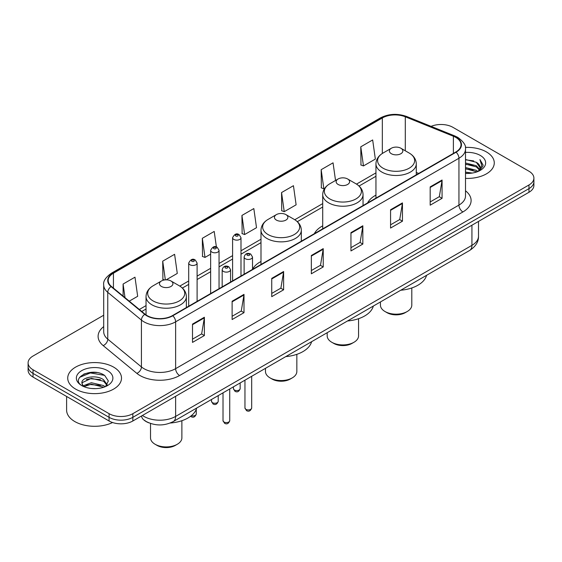 <?xml version="1.0" encoding="UTF-8"?>
<svg xmlns="http://www.w3.org/2000/svg" width="562" height="562" viewBox="0 0 562 562"><rect width="100%" height="100%" fill="white"/><g stroke="black" fill="none" stroke-linecap="round" stroke-linejoin="round"><path stroke-width="0.84" d="M260.993 261.492A29.695 17.141 0 0 0 252.521 269.31M322.707 225.854A29.695 17.141 0 0 0 314.348 233.68M375.95 195.119A29.695 17.141 0 0 0 367.59 202.945M148.979 422.877A16.804 9.702 180 0 1 144.244 420.264L143.479 419.624A11.205 7.496 129.5 0 1 141.526 415.978M96.861 372.55A22.41 12.94 0 0 0 83.745 374.109M103.703 315.226L33.025 356.034A16.804 9.702 0 0 0 28.1 362.897L28.1 370.218A16.804 9.702 0 0 0 33.025 377.074L109.077 420.987A16.804 9.702 0 0 0 132.85 420.987L528.975 192.281A16.804 9.702 0 0 0 533.9 185.425L533.9 181.765A16.804 9.702 0 0 1 528.975 188.621A16.804 9.702 0 0 0 533.9 181.765L533.9 178.105A16.804 9.702 0 0 0 528.975 171.241L452.923 127.335A16.804 9.702 0 0 0 431.103 126.366M28.1 362.897A16.804 9.702 0 0 0 33.025 369.761L109.077 413.667A16.804 9.702 0 0 0 132.85 413.667L132.85 417.327L528.975 188.621L132.85 417.327A16.804 9.702 0 0 1 109.077 417.327A16.804 9.702 0 0 0 132.85 417.327L132.85 420.987M33.025 369.761L33.025 373.414L109.077 417.327L33.025 373.414A16.804 9.702 0 0 1 28.1 366.557A16.804 9.702 0 0 0 33.025 373.414L33.025 377.074M486.397 151.916A26.892 15.525 0 0 0 465.378 147.413A26.892 15.525 0 0 1 486.397 151.916A26.892 15.525 0 0 1 494.272 162.896A26.892 15.525 0 0 0 486.397 151.916M113.636 367.127A26.892 15.525 0 0 0 84.328 363.762A26.892 15.525 0 0 0 67.728 378.107A26.892 15.525 0 0 0 75.603 389.087A26.892 15.525 0 0 0 104.911 392.452A26.892 15.525 0 0 0 121.511 378.107A26.892 15.525 0 0 0 113.636 367.127A26.892 15.525 0 0 0 84.328 363.762A26.892 15.525 0 0 0 67.728 378.107A26.892 15.525 0 0 0 75.603 389.087A26.892 15.525 0 0 0 104.911 392.452A26.892 15.525 0 0 0 121.511 378.107A26.892 15.525 0 0 0 113.636 367.127M455.775 137.395A17.928 10.348 180 0 1 461.023 144.715A17.928 10.348 180 0 1 455.775 152.028L172.464 315.598A17.928 10.348 180 0 1 145.101 314.221L111.431 286.451A17.928 10.348 180 0 1 108.185 280.515A17.928 10.348 180 0 1 113.433 273.202L382.329 117.957A17.928 10.348 180 0 1 405.293 116.791L453.379 136.236A17.928 10.348 180 0 1 455.775 137.395M456.091 137.212A18.377 10.608 0 0 0 453.639 136.025L405.546 116.58A18.377 10.608 0 0 0 382.012 117.774L113.117 273.02A18.377 10.608 0 0 0 111.058 286.606L144.729 314.369A18.377 10.608 0 0 0 172.78 315.781L456.091 152.218A18.377 10.608 0 0 0 456.091 137.212M192.506 324.105L192.506 342.406L204.385 335.542L204.385 317.249L192.506 324.105M192.506 339.16L201.66 333.877L204.343 317.853A4.482 2.585 -120 0 0 204.385 317.249M201.575 333.919L204.385 335.542M232.12 301.239L232.12 319.532L243.999 312.676L243.999 294.376L232.12 301.239M232.12 316.287L241.274 311.004L243.95 294.987A4.482 2.585 -120 0 0 243.999 294.376M241.189 311.053L243.999 312.676M271.734 278.366L271.734 296.666L283.613 289.802L283.613 271.509L271.734 278.366M271.734 293.42L280.881 288.13L283.564 272.113A4.482 2.585 -120 0 0 283.613 271.509M280.803 288.18L283.613 289.802M430.183 186.886L430.183 205.186L442.069 198.323L442.069 180.023L430.183 186.886M430.183 201.934L439.336 196.651L442.02 180.634A4.482 2.585 -120 0 0 442.069 180.023M439.252 196.7L442.069 198.323M390.569 209.759L390.569 228.053L402.455 221.189L402.455 202.896L390.569 209.759M390.569 224.807L399.723 219.524L402.406 203.5A4.482 2.585 -120 0 0 402.455 202.896M399.645 219.566L402.455 221.189M350.955 232.626L350.955 250.926L362.841 244.063L362.841 225.769L350.955 232.626M350.955 247.68L360.109 242.391L362.792 226.374A4.482 2.585 -120 0 0 362.841 225.769M360.031 242.44L362.841 244.063M311.341 255.499L311.341 273.792L323.227 266.936L323.227 248.636L311.341 255.499M311.341 270.547L320.495 265.264L323.178 249.247A4.482 2.585 -120 0 0 323.227 248.636M320.417 265.313L323.227 266.936M465.505 178.386A26.892 15.525 0 0 0 494.272 162.896A26.892 15.525 0 0 1 465.505 178.386M132.85 413.667L528.975 184.968A16.804 9.702 0 0 0 533.9 178.105M166.176 279.841L177.283 273.427L174.599 254.305L162.713 261.168L162.91 279.356M129.253 301.155L137.669 296.293L134.985 277.178L123.099 284.042L123.099 296.083M281.555 192.555L284.239 211.677L296.118 204.814L293.441 185.699L281.555 192.555L281.745 210.743M335.528 180.472L333.048 162.825L321.169 169.689L321.359 187.877M360.783 146.815L363.466 165.938L375.346 159.074L372.662 139.959L360.783 146.815L360.973 165.003M216.398 247.006L214.213 231.439L202.327 238.302L202.517 256.483M241.941 215.429L244.625 234.544L256.511 227.687L253.827 208.565L241.941 215.429L242.131 233.616M244.625 234.544L241.941 233.546M284.239 211.677L281.555 210.673M321.169 169.689L323.853 188.804L324.731 188.298M323.853 188.804L321.169 187.799M363.466 165.938L360.783 164.933M202.327 238.302L205.011 257.417L210.645 254.165M205.011 257.417L202.327 256.413M164.525 279.96L162.713 279.286M162.713 261.168L165.34 279.869M123.099 284.042L125.01 297.656M465.505 172.134L472.333 173.047M465.505 173.279L468.666 173.412M465.505 167.56L476.337 170.307L477.883 171.522M465.505 168.698L476.948 171.881M465.505 162.987L476.337 165.727L479.604 169.373M465.505 164.125L476.337 166.872L479.316 169.914M477.953 171.494A12.666 7.313 0 0 0 480.046 167.469A12.666 7.313 0 0 0 476.337 162.299L480.032 167.743M465.505 173.384A18.265 10.545 0 0 0 480.292 170.349A18.265 10.545 0 0 0 480.292 155.435A18.265 10.545 0 0 0 465.505 152.407M476.337 162.299L465.505 159.503M479.189 170.939L482.955 166.127L483.074 164.996L479.934 159.559L481.767 165.642L478.15 171.41M479.934 159.559L483.067 165.214M465.505 159.812L473.64 160.894M465.505 164.385L473.26 165.354M465.505 168.958L473.26 169.928M380.432 301.963L380.432 305.131A15.687 9.055 0 0 0 385.026 311.531L387.007 312.676A12.884 7.439 0 0 0 405.223 312.676L407.204 311.531A15.687 9.055 0 0 0 411.798 305.131L411.798 287.962M387.007 312.676L385.026 311.531A15.687 9.055 0 0 0 407.204 311.531M391.363 153.721A6.723 3.878 0 0 0 400.868 153.721A6.723 3.878 0 0 0 400.868 148.235L409.213 153.054A18.525 10.699 0 0 1 409.213 168.179A18.525 10.699 0 0 1 383.017 168.179A18.525 10.699 0 0 1 383.017 153.054C378.451 155.765 376.097 159.362 375.95 163.851A20.169 11.64 0 0 0 381.858 172.084A20.169 11.64 0 0 0 403.832 174.606A20.169 11.64 0 0 0 416.28 163.851C416.133 159.362 413.78 155.765 409.213 153.054L400.868 148.235A6.723 3.878 0 0 0 391.363 148.235A6.723 3.878 0 0 0 391.363 153.721M400.734 290.238A30.812 17.787 0 0 0 426.579 275.317M327.189 332.704L327.189 335.865A15.687 9.055 0 0 0 331.784 342.272L333.765 343.41A12.884 7.439 0 0 0 351.988 343.41L353.969 342.272A15.687 9.055 0 0 0 358.563 335.865L358.563 318.703M333.765 343.41L331.784 342.272A15.687 9.055 0 0 0 353.969 342.272M338.12 184.462A6.723 3.878 0 0 0 347.632 184.462A6.723 3.878 0 0 0 347.632 178.976L355.978 183.795A18.525 10.699 0 0 1 355.978 198.92A18.525 10.699 0 0 1 329.775 198.92A18.525 10.699 0 0 1 329.775 183.795C325.215 186.5 322.855 190.104 322.707 194.593A20.169 11.64 0 0 0 328.615 202.826A20.169 11.64 0 0 0 350.597 205.348A20.169 11.64 0 0 0 363.045 194.593C362.897 190.104 360.537 186.5 355.978 183.795L347.632 178.976A6.723 3.878 0 0 0 338.12 178.976A6.723 3.878 0 0 0 338.12 184.462M347.499 320.979A30.812 17.787 0 0 0 373.337 306.058M265.475 368.335L265.475 371.496A15.687 9.055 0 0 0 270.069 377.903L272.05 379.048A12.884 7.439 0 0 0 290.273 379.048L292.247 377.903A15.687 9.055 0 0 0 296.841 371.496L296.841 354.334M272.05 379.048L270.069 377.903A15.687 9.055 0 0 0 292.247 377.903M276.406 220.093A6.723 3.878 0 0 0 285.91 220.093A6.723 3.878 0 0 0 285.91 214.607L294.256 219.426A18.525 10.699 0 0 1 294.256 234.551A18.525 10.699 0 0 1 268.06 234.551A18.525 10.699 0 0 1 268.06 219.426C263.494 222.13 261.14 225.734 260.993 230.223A20.169 11.64 0 0 0 266.901 238.457A20.169 11.64 0 0 0 288.875 240.979A20.169 11.64 0 0 0 301.323 230.223C301.176 225.734 298.822 222.13 294.256 219.426L285.91 214.607A6.723 3.878 0 0 0 276.406 214.607A6.723 3.878 0 0 0 276.406 220.093M285.777 356.61A30.812 17.787 0 0 0 311.622 341.689M150.518 423.453L150.518 437.868A15.687 9.055 0 0 0 155.112 444.268L157.093 445.413A12.884 7.439 0 0 0 175.316 445.413L177.29 444.268A15.687 9.055 0 0 0 181.884 437.868L181.884 420.699M157.093 445.413L155.112 444.268A15.687 9.055 0 0 0 177.29 444.268M161.449 286.465A6.723 3.878 0 0 0 170.953 286.465A6.723 3.878 0 0 0 170.953 280.972L179.299 285.791A18.525 10.699 0 0 1 179.299 300.923A18.525 10.699 0 0 1 153.103 300.923A18.525 10.699 0 0 1 153.103 285.791C148.537 288.503 146.183 292.1 146.036 296.588A20.169 11.64 0 0 0 151.944 304.822A20.169 11.64 0 0 0 173.918 307.351A20.169 11.64 0 0 0 186.366 296.588C186.219 292.1 183.865 288.503 179.299 285.791L170.953 280.972A6.723 3.878 0 0 0 161.449 280.972A6.723 3.878 0 0 0 161.449 286.465M170.223 423.031A30.812 17.787 0 0 0 196.665 408.061M66.611 396.47L66.611 410.127A28.009 16.172 0 0 0 74.816 421.563A28.009 16.172 0 0 0 112.576 422.533M91.564 388.504L95.828 388.63M83.183 385.82L91.346 382.708L103.577 385.574L105.059 386.761M83.935 386.607L91.346 384.162L103.844 387.211M83.316 386.389L82.003 383.319A12.666 7.313 0 0 0 84.047 386.705M107.216 384.787L103.577 379.764C95.976 374.088 80.331 377.594 82.003 383.319L81.954 382.764M82.038 383.502L82.389 382.553L91.346 378.352L103.577 381.212L106.928 385.167M105.487 386.579L108.354 380.966L104.729 375.507C91.915 366.298 69.14 378.437 82.291 385.876L82.944 386.277M107.539 370.646A18.265 10.545 0 0 0 81.708 370.646A18.265 10.545 0 0 0 81.708 385.56A18.265 10.545 0 0 0 107.539 385.56A18.265 10.545 0 0 0 107.539 370.646M79.621 377.341L90.349 372.936L104.483 375.346M86.323 379.476L90.349 378.746L100.436 379.617M86.323 385.286L90.349 384.556L100.436 385.42M142.432 415.451A22.41 12.94 0 0 0 143.942 416.414A22.41 12.94 0 0 0 175.632 416.414L471.932 245.341A22.41 12.94 0 0 0 478.501 236.195C478.662 241.758 475.698 246.514 469.614 250.469L173.307 421.542A11.205 6.47 60 0 0 175.632 416.414L175.632 396.287M471.932 225.214L471.932 245.341A11.205 6.47 60 0 1 469.614 250.469M528.975 192.281L528.975 184.968M109.077 420.987L109.077 413.667M465.505 190.813A28.009 16.172 180 0 1 462.905 211.951L179.594 375.521A5.599 3.231 60 0 1 175.632 368.658L458.943 205.088A22.41 12.94 0 0 0 465.505 195.941L465.505 149.106A22.41 12.94 180 0 1 458.943 158.252A5.599 3.231 -120 0 0 456.091 152.218M179.594 375.521A28.009 16.172 180 0 1 139.98 375.521A28.009 16.172 180 0 1 136.84 373.365L103.169 345.595A28.009 16.172 180 0 1 103.703 326.62M143.942 368.658A22.41 12.94 0 0 0 175.632 368.658L175.632 321.822A22.41 12.94 180 0 1 141.427 320.094L107.756 292.331A22.41 12.94 180 0 1 103.703 284.906L103.703 331.749A22.41 12.94 0 0 0 107.756 339.167L141.427 366.93A22.41 12.94 0 0 0 143.942 368.658M465.505 149.106C466.249 145.607 463.678 141.701 457.784 137.388L454.834 135.962A5.599 2.62 112 0 0 453.639 136.025M454.834 135.962L406.748 116.524C397.467 113.236 388.658 113.714 380.319 117.95A5.599 3.231 60 0 1 382.012 117.774M113.117 273.02A5.599 3.231 -120 0 0 111.424 273.195C105.614 277.375 103.036 281.281 103.703 284.906M111.058 286.606A5.599 3.744 129.5 0 0 107.756 292.331L107.756 339.167A5.599 3.744 -50.5 0 1 103.169 345.595M406.748 116.524A5.599 2.62 112 0 0 405.546 116.58M144.729 314.369A5.599 3.744 129.5 0 0 141.427 320.094L141.427 366.93A5.599 3.744 -50.5 0 1 136.84 373.365M172.78 315.781A5.599 3.231 60 0 1 175.632 321.822L458.943 158.252L458.943 205.088A5.599 3.231 60 0 0 462.905 211.951M113.433 273.202L113.433 288.109M453.379 136.236L453.379 153.412M405.293 116.791L405.293 150.785M418.69 173.44L416.28 172.471M382.329 117.957L382.329 153.468M375.95 172.871L356.491 184.104M322.707 203.606L294.776 219.735M260.993 239.236L240.993 250.785M232.591 255.64L219.047 263.452M210.645 268.306L197.1 276.125M188.699 280.979L179.819 286.1M146.036 305.609L139.341 309.472M311.341 256.075L323.178 249.247M350.955 233.209L362.792 226.374M390.569 210.336L402.406 203.5M430.183 187.469L442.02 180.634M271.734 278.949L283.564 272.113M232.12 301.815L243.95 294.987M192.506 324.688L204.343 317.853M251.678 407.977C250.575 410.998 248.854 411.883 246.521 410.632L244.955 407.977A3.358 1.939 0 0 0 245.945 409.347A3.358 1.939 0 0 0 249.605 409.768A3.358 1.939 0 0 0 251.678 407.977L251.678 376.294M245.348 258.745A4.201 2.424 180 0 1 244.119 257.031C245.194 253.581 247.392 252.584 250.708 254.031L252.521 257.031A4.201 2.424 180 0 1 249.928 259.272A4.201 2.424 180 0 1 245.348 258.745M249.31 254.172A1.398 0.808 0 0 0 247.329 254.172A1.398 0.808 0 0 0 247.329 255.317A1.398 0.808 0 0 0 249.31 255.317A1.398 0.808 0 0 0 249.31 254.172M229.732 420.643C228.629 423.671 226.907 424.556 224.575 423.298L223.016 420.643A3.358 1.939 0 0 0 223.999 422.02A3.358 1.939 0 0 0 227.659 422.441A3.358 1.939 0 0 0 229.732 420.643L229.732 388.967M223.402 271.418A4.201 2.424 180 0 1 222.173 269.697C223.247 266.255 225.446 265.25 228.762 266.704L230.575 269.697A4.201 2.424 180 0 1 227.982 271.938A4.201 2.424 180 0 1 223.402 271.418M227.364 266.838A1.398 0.808 0 0 0 225.383 266.838A1.398 0.808 0 0 0 225.383 267.983A1.398 0.808 0 0 0 227.364 267.983A1.398 0.808 0 0 0 227.364 266.838M234.417 390.021A3.358 1.939 0 0 0 238.077 390.442A3.358 1.939 0 0 0 240.157 388.651C239.047 391.672 237.326 392.557 234.993 391.307L233.434 388.651A3.358 1.939 0 0 0 234.417 390.021M240.993 276.033L240.993 237.705A4.201 2.424 180 0 1 238.4 239.946A4.201 2.424 180 0 1 233.82 239.419A4.201 2.424 180 0 1 232.591 237.705L232.591 280.888M235.801 235.991A1.398 0.808 0 0 0 237.782 235.991A1.398 0.808 0 0 0 237.782 234.846A1.398 0.808 0 0 0 235.801 234.846A1.398 0.808 0 0 0 235.801 235.991M212.471 402.694A3.358 1.939 0 0 0 216.131 403.116A3.358 1.939 0 0 0 218.211 401.317C217.101 404.345 215.379 405.23 213.047 403.973L211.488 401.317A3.358 1.939 0 0 0 212.471 402.694M219.047 288.706L219.047 250.371A4.201 2.424 180 0 1 216.454 252.612A4.201 2.424 180 0 1 211.874 252.092A4.201 2.424 180 0 1 210.645 250.371L210.645 293.554M213.855 248.657A1.398 0.808 0 0 0 215.836 248.657A1.398 0.808 0 0 0 215.836 247.512A1.398 0.808 0 0 0 213.855 247.512A1.398 0.808 0 0 0 213.855 248.657M191.312 415.697A3.358 1.939 0 0 0 196.264 413.99C195.155 417.011 193.433 417.896 191.101 416.646L190.581 416.266M197.1 301.373L197.1 263.044A4.201 2.424 180 0 1 194.508 265.285A4.201 2.424 180 0 1 189.928 264.758A4.201 2.424 180 0 1 188.699 263.044L188.699 306.227M191.909 261.33A1.398 0.808 0 0 0 193.89 261.33A1.398 0.808 0 0 0 193.89 260.185A1.398 0.808 0 0 0 191.909 260.185A1.398 0.808 0 0 0 191.909 261.33M173.307 421.542C164.294 426.073 155.274 426.073 146.261 421.542L143.479 419.624M478.501 236.195L478.501 221.428M380.319 117.95L111.424 273.195M375.95 176.278L359.048 186.036M322.707 207.02L297.333 221.667M260.993 242.651L240.993 254.193M232.591 259.047L219.047 266.866M210.645 271.72L197.1 279.539M188.699 284.386L182.376 288.039M146.036 309.023L141.779 311.474M416.28 174.831L416.28 163.851M375.95 198.119L375.95 163.851M391.363 148.235L383.017 153.054M363.045 205.566L363.045 194.593M322.707 228.853L322.707 194.593M338.12 178.976L329.775 183.795M301.323 241.203L301.323 230.223M260.993 264.484L260.993 230.223M276.406 214.607L268.06 219.426M186.366 307.569L186.366 296.588M146.036 314.924L146.036 296.588M161.449 280.972L153.103 285.791M244.955 407.977L244.955 380.179M244.119 274.228L244.119 257.031M252.521 269.381L252.521 257.031M223.016 420.643L223.016 392.845M222.173 286.901L222.173 269.697M230.575 282.047L230.575 269.697M240.157 388.651L240.157 382.954M240.993 237.705L239.18 234.705C236.743 232.949 234.551 233.947 232.591 237.705M233.434 388.651L233.434 386.832M218.211 401.317L218.211 395.62M219.047 250.371L217.234 247.378C214.796 245.615 212.605 246.613 210.645 250.371M211.488 401.317L211.488 399.505M196.264 413.99L196.264 409.298M197.1 263.044L195.288 260.044C192.857 258.288 190.658 259.286 188.699 263.044"/></g></svg>
